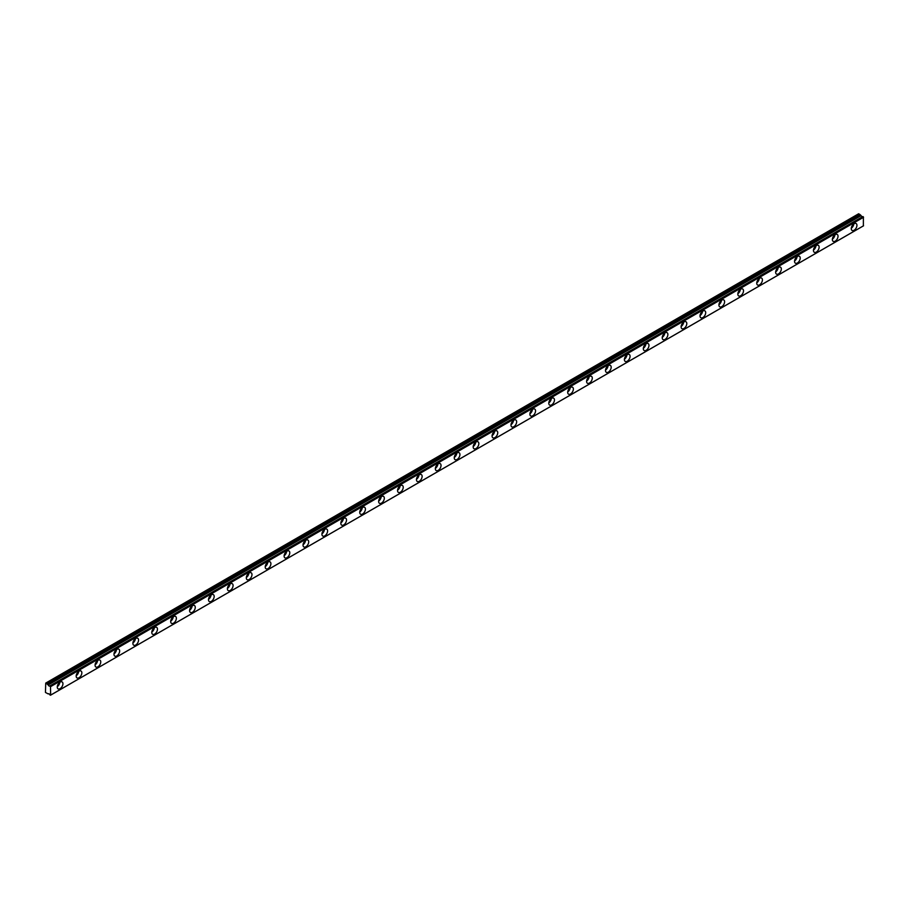 <?xml version="1.0" encoding="UTF-8"?>
<svg xmlns="http://www.w3.org/2000/svg" width="909" height="909" viewBox="0 0 909 909"><rect width="100%" height="100%" fill="white"/><g stroke="black" fill="none" stroke-linecap="round" stroke-linejoin="round"><path stroke-width="1.36" d="M852.403 225.341A2.341 1.352 -60 0 1 851.824 226.33M58.403 683.75A2.341 1.352 -60 0 1 57.835 684.738M77.31 672.83A2.341 1.352 -60 0 1 76.731 673.819M96.206 661.922A2.341 1.352 -60 0 1 95.638 662.9M115.113 651.003A2.341 1.352 -60 0 1 114.545 651.992M134.021 640.084A2.341 1.352 -60 0 1 133.453 641.072M152.928 629.176A2.341 1.352 -60 0 1 152.36 630.164M171.824 618.256A2.341 1.352 -60 0 1 171.256 619.245M190.731 607.348A2.341 1.352 -60 0 1 190.163 608.337M209.638 596.429A2.341 1.352 -60 0 1 209.07 597.418M228.545 585.521A2.341 1.352 -60 0 1 227.977 586.498M247.453 574.602A2.341 1.352 -60 0 1 246.873 575.59M266.348 563.682A2.341 1.352 -60 0 1 265.78 564.671M285.256 552.774A2.341 1.352 -60 0 1 284.687 553.763M304.163 541.855A2.341 1.352 -60 0 1 303.595 542.843M323.07 530.947A2.341 1.352 -60 0 1 322.502 531.935M341.966 520.028A2.341 1.352 -60 0 1 341.398 521.016M360.873 509.12A2.341 1.352 -60 0 1 360.305 510.097M379.78 498.2A2.341 1.352 -60 0 1 379.212 499.189M398.687 487.281A2.341 1.352 -60 0 1 398.119 488.269M417.595 476.373A2.341 1.352 -60 0 1 417.015 477.361M436.49 465.453A2.341 1.352 -60 0 1 435.922 466.442M455.398 454.545A2.341 1.352 -60 0 1 454.83 455.534M474.305 443.626A2.341 1.352 -60 0 1 473.737 444.615M493.212 432.718A2.341 1.352 -60 0 1 492.644 433.695M512.108 421.799A2.341 1.352 -60 0 1 511.54 422.787M531.015 410.879A2.341 1.352 -60 0 1 530.447 411.868M549.922 399.971A2.341 1.352 -60 0 1 549.354 400.96M568.829 389.052A2.341 1.352 -60 0 1 568.261 390.041M587.737 378.144A2.341 1.352 -60 0 1 587.157 379.133M606.633 367.225A2.341 1.352 -60 0 1 606.064 368.213M625.54 356.317A2.341 1.352 -60 0 1 624.972 357.294M644.447 345.397A2.341 1.352 -60 0 1 643.879 346.386M663.354 334.478A2.341 1.352 -60 0 1 662.786 335.466M682.25 323.57A2.341 1.352 -60 0 1 681.682 324.558M701.157 312.651A2.341 1.352 -60 0 1 700.589 313.639M720.064 301.743A2.341 1.352 -60 0 1 719.496 302.731M738.972 290.823A2.341 1.352 -60 0 1 738.403 291.812M757.879 279.915A2.341 1.352 -60 0 1 757.299 280.892M776.775 268.996A2.341 1.352 -60 0 1 776.206 269.984M795.682 258.076A2.341 1.352 -60 0 1 795.114 259.065M814.589 247.168A2.341 1.352 -60 0 1 814.021 248.157M833.496 236.249A2.341 1.352 -60 0 1 832.928 237.238M862.902 216.558L49.893 685.875A1.341 0.773 60 0 1 48.211 684.943L861.118 215.615L48.211 684.943M862.38 216.797A1.341 0.773 60 0 1 861.118 215.615M854.096 230.25A4.011 2.318 120 0 0 856.721 226.716A4.011 2.318 120 0 0 856.108 223.5A4.011 2.318 120 0 0 854.096 223.705A4.011 2.318 120 0 0 851.483 227.239A4.011 2.318 120 0 0 852.097 230.454A4.011 2.318 120 0 0 854.096 230.25M851.279 228.261A4.011 2.318 120 0 0 853.801 223.898M60.096 688.658A4.011 2.318 120 0 0 62.721 685.125A4.011 2.318 120 0 0 62.107 681.909A4.011 2.318 120 0 0 60.096 682.114A4.011 2.318 120 0 0 57.483 685.647A4.011 2.318 120 0 0 58.096 688.863A4.011 2.318 120 0 0 60.096 688.658M57.278 686.67A4.011 2.318 120 0 0 59.801 682.307M79.003 677.75A4.011 2.318 120 0 0 81.628 674.217A4.011 2.318 120 0 0 81.015 671.001A4.011 2.318 120 0 0 79.003 671.194A4.011 2.318 120 0 0 76.39 674.728A4.011 2.318 120 0 0 77.004 677.944A4.011 2.318 120 0 0 79.003 677.75M76.186 675.751A4.011 2.318 120 0 0 78.708 671.387M97.911 666.831A4.011 2.318 120 0 0 100.535 663.297A4.011 2.318 120 0 0 99.91 660.082A4.011 2.318 120 0 0 97.911 660.286A4.011 2.318 120 0 0 95.286 663.82A4.011 2.318 120 0 0 95.911 667.036A4.011 2.318 120 0 0 97.911 666.831M95.093 664.843A4.011 2.318 120 0 0 97.615 660.479M116.818 655.923A4.011 2.318 120 0 0 119.431 652.378A4.011 2.318 120 0 0 118.818 649.174A4.011 2.318 120 0 0 116.818 649.367A4.011 2.318 120 0 0 114.193 652.901A4.011 2.318 120 0 0 114.807 656.116A4.011 2.318 120 0 0 116.818 655.923M114 653.923A4.011 2.318 120 0 0 116.511 649.56M135.725 645.004A4.011 2.318 120 0 0 138.338 641.47A4.011 2.318 120 0 0 137.725 638.254A4.011 2.318 120 0 0 135.725 638.459A4.011 2.318 120 0 0 133.1 641.993A4.011 2.318 120 0 0 133.714 645.197A4.011 2.318 120 0 0 135.725 645.004M132.896 643.015A4.011 2.318 120 0 0 135.418 638.641M154.621 634.084A4.011 2.318 120 0 0 157.246 630.551A4.011 2.318 120 0 0 156.632 627.346A4.011 2.318 120 0 0 154.621 627.54A4.011 2.318 120 0 0 152.008 631.073A4.011 2.318 120 0 0 152.621 634.289A4.011 2.318 120 0 0 154.621 634.084M151.803 632.096A4.011 2.318 120 0 0 154.325 627.733M173.528 623.176A4.011 2.318 120 0 0 176.153 619.643A4.011 2.318 120 0 0 175.539 616.427A4.011 2.318 120 0 0 173.528 616.62A4.011 2.318 120 0 0 170.915 620.154A4.011 2.318 120 0 0 171.528 623.369A4.011 2.318 120 0 0 173.528 623.176M170.71 621.177A4.011 2.318 120 0 0 173.233 616.813M192.435 612.257A4.011 2.318 120 0 0 195.049 608.723A4.011 2.318 120 0 0 194.435 605.508A4.011 2.318 120 0 0 192.435 605.712A4.011 2.318 120 0 0 189.811 609.246A4.011 2.318 120 0 0 190.424 612.461A4.011 2.318 120 0 0 192.435 612.257M189.617 610.269A4.011 2.318 120 0 0 192.14 605.905M211.343 601.349A4.011 2.318 120 0 0 213.956 597.815A4.011 2.318 120 0 0 213.342 594.6A4.011 2.318 120 0 0 211.343 594.793A4.011 2.318 120 0 0 208.718 598.327A4.011 2.318 120 0 0 209.331 601.542A4.011 2.318 120 0 0 211.343 601.349M208.513 599.349A4.011 2.318 120 0 0 211.036 594.986M230.238 590.43A4.011 2.318 120 0 0 232.863 586.896A4.011 2.318 120 0 0 232.25 583.68A4.011 2.318 120 0 0 230.238 583.885A4.011 2.318 120 0 0 227.625 587.419A4.011 2.318 120 0 0 228.239 590.634A4.011 2.318 120 0 0 230.238 590.43M227.42 588.441A4.011 2.318 120 0 0 229.943 584.078M249.146 579.522A4.011 2.318 120 0 0 251.77 575.976A4.011 2.318 120 0 0 251.157 572.772A4.011 2.318 120 0 0 249.146 572.965A4.011 2.318 120 0 0 246.532 576.499A4.011 2.318 120 0 0 247.146 579.715A4.011 2.318 120 0 0 249.146 579.522M246.328 577.522A4.011 2.318 120 0 0 248.85 573.159M268.053 568.602A4.011 2.318 120 0 0 270.677 565.068A4.011 2.318 120 0 0 270.053 561.853A4.011 2.318 120 0 0 268.053 562.057A4.011 2.318 120 0 0 265.428 565.591A4.011 2.318 120 0 0 266.053 568.795A4.011 2.318 120 0 0 268.053 568.602M265.235 566.614A4.011 2.318 120 0 0 267.757 562.239M286.96 557.683A4.011 2.318 120 0 0 289.573 554.149A4.011 2.318 120 0 0 288.96 550.945A4.011 2.318 120 0 0 286.96 551.138A4.011 2.318 120 0 0 284.335 554.672A4.011 2.318 120 0 0 284.949 557.887A4.011 2.318 120 0 0 286.96 557.683M284.142 555.694A4.011 2.318 120 0 0 286.653 551.331M305.867 546.775A4.011 2.318 120 0 0 308.481 543.241A4.011 2.318 120 0 0 307.867 540.026A4.011 2.318 120 0 0 305.867 540.219A4.011 2.318 120 0 0 303.242 543.752A4.011 2.318 120 0 0 303.856 546.968A4.011 2.318 120 0 0 305.867 546.775M303.038 544.775A4.011 2.318 120 0 0 305.56 540.412M324.763 535.856A4.011 2.318 120 0 0 327.388 532.322A4.011 2.318 120 0 0 326.774 529.106A4.011 2.318 120 0 0 324.763 529.311A4.011 2.318 120 0 0 322.15 532.844A4.011 2.318 120 0 0 322.763 536.06A4.011 2.318 120 0 0 324.763 535.856M321.945 533.867A4.011 2.318 120 0 0 324.468 529.504M343.67 524.947A4.011 2.318 120 0 0 346.295 521.414A4.011 2.318 120 0 0 345.681 518.198A4.011 2.318 120 0 0 343.67 518.391A4.011 2.318 120 0 0 341.057 521.925A4.011 2.318 120 0 0 341.67 525.141A4.011 2.318 120 0 0 343.67 524.947M340.852 522.948A4.011 2.318 120 0 0 343.375 518.584M362.577 514.028A4.011 2.318 120 0 0 365.191 510.494A4.011 2.318 120 0 0 364.577 507.279A4.011 2.318 120 0 0 362.577 507.483A4.011 2.318 120 0 0 359.953 511.017A4.011 2.318 120 0 0 360.566 514.233A4.011 2.318 120 0 0 362.577 514.028M359.759 512.04A4.011 2.318 120 0 0 362.282 507.677M381.485 503.109A4.011 2.318 120 0 0 384.098 499.575A4.011 2.318 120 0 0 383.484 496.371A4.011 2.318 120 0 0 381.485 496.564A4.011 2.318 120 0 0 378.86 500.098A4.011 2.318 120 0 0 379.473 503.313A4.011 2.318 120 0 0 381.485 503.109M378.655 501.12A4.011 2.318 120 0 0 381.178 496.757M400.38 492.201A4.011 2.318 120 0 0 403.005 488.667A4.011 2.318 120 0 0 402.392 485.451A4.011 2.318 120 0 0 400.38 485.656A4.011 2.318 120 0 0 397.767 489.19A4.011 2.318 120 0 0 398.381 492.394A4.011 2.318 120 0 0 400.38 492.201M397.563 490.212A4.011 2.318 120 0 0 400.085 485.838M419.288 481.281A4.011 2.318 120 0 0 421.912 477.748A4.011 2.318 120 0 0 421.299 474.543A4.011 2.318 120 0 0 419.288 474.737A4.011 2.318 120 0 0 416.674 478.27A4.011 2.318 120 0 0 417.288 481.486A4.011 2.318 120 0 0 419.288 481.281M416.47 479.293A4.011 2.318 120 0 0 418.992 474.93M438.195 470.373A4.011 2.318 120 0 0 440.82 466.84A4.011 2.318 120 0 0 440.195 463.624A4.011 2.318 120 0 0 438.195 463.817A4.011 2.318 120 0 0 435.57 467.351A4.011 2.318 120 0 0 436.195 470.567A4.011 2.318 120 0 0 438.195 470.373M435.377 468.374A4.011 2.318 120 0 0 437.899 464.01M457.102 459.454A4.011 2.318 120 0 0 459.715 455.92A4.011 2.318 120 0 0 459.102 452.705A4.011 2.318 120 0 0 457.102 452.909A4.011 2.318 120 0 0 454.477 456.443A4.011 2.318 120 0 0 455.091 459.659A4.011 2.318 120 0 0 457.102 459.454M454.284 457.466A4.011 2.318 120 0 0 456.795 453.102M476.009 448.546A4.011 2.318 120 0 0 478.623 445.012A4.011 2.318 120 0 0 478.009 441.797A4.011 2.318 120 0 0 476.009 441.99A4.011 2.318 120 0 0 473.384 445.524A4.011 2.318 120 0 0 473.998 448.739A4.011 2.318 120 0 0 476.009 448.546M473.18 446.546A4.011 2.318 120 0 0 475.702 442.183M494.905 437.627A4.011 2.318 120 0 0 497.53 434.093A4.011 2.318 120 0 0 496.916 430.877A4.011 2.318 120 0 0 494.905 431.082A4.011 2.318 120 0 0 492.292 434.616A4.011 2.318 120 0 0 492.905 437.831A4.011 2.318 120 0 0 494.905 437.627M492.087 435.638A4.011 2.318 120 0 0 494.61 431.275M513.812 426.707A4.011 2.318 120 0 0 516.437 423.174A4.011 2.318 120 0 0 515.823 419.969A4.011 2.318 120 0 0 513.812 420.163A4.011 2.318 120 0 0 511.199 423.696A4.011 2.318 120 0 0 511.812 426.912A4.011 2.318 120 0 0 513.812 426.707M510.994 424.719A4.011 2.318 120 0 0 513.517 420.356M532.719 415.799A4.011 2.318 120 0 0 535.333 412.266A4.011 2.318 120 0 0 534.719 409.05A4.011 2.318 120 0 0 532.719 409.255A4.011 2.318 120 0 0 530.095 412.788A4.011 2.318 120 0 0 530.708 415.992A4.011 2.318 120 0 0 532.719 415.799M529.902 413.811A4.011 2.318 120 0 0 532.424 409.436M551.627 404.88A4.011 2.318 120 0 0 554.24 401.346A4.011 2.318 120 0 0 553.626 398.131A4.011 2.318 120 0 0 551.627 398.335A4.011 2.318 120 0 0 549.002 401.869A4.011 2.318 120 0 0 549.615 405.084A4.011 2.318 120 0 0 551.627 404.88M548.797 402.892A4.011 2.318 120 0 0 551.32 398.528M570.522 393.972A4.011 2.318 120 0 0 573.147 390.438A4.011 2.318 120 0 0 572.534 387.223A4.011 2.318 120 0 0 570.522 387.416A4.011 2.318 120 0 0 567.909 390.95A4.011 2.318 120 0 0 568.523 394.165A4.011 2.318 120 0 0 570.522 393.972M567.705 391.972A4.011 2.318 120 0 0 570.227 387.609M589.43 383.053A4.011 2.318 120 0 0 592.054 379.519A4.011 2.318 120 0 0 591.441 376.303A4.011 2.318 120 0 0 589.43 376.508A4.011 2.318 120 0 0 586.816 380.042A4.011 2.318 120 0 0 587.43 383.257A4.011 2.318 120 0 0 589.43 383.053M586.612 381.064A4.011 2.318 120 0 0 589.134 376.701M608.337 372.145A4.011 2.318 120 0 0 610.962 368.611A4.011 2.318 120 0 0 610.337 365.395A4.011 2.318 120 0 0 608.337 365.588A4.011 2.318 120 0 0 605.712 369.122A4.011 2.318 120 0 0 606.337 372.338A4.011 2.318 120 0 0 608.337 372.145M605.519 370.145A4.011 2.318 120 0 0 608.041 365.782M627.244 361.225A4.011 2.318 120 0 0 629.857 357.692A4.011 2.318 120 0 0 629.244 354.476A4.011 2.318 120 0 0 627.244 354.68A4.011 2.318 120 0 0 624.619 358.214A4.011 2.318 120 0 0 625.233 361.43A4.011 2.318 120 0 0 627.244 361.225M624.426 359.237A4.011 2.318 120 0 0 626.937 354.874M646.151 350.306A4.011 2.318 120 0 0 648.765 346.772A4.011 2.318 120 0 0 648.151 343.568A4.011 2.318 120 0 0 646.151 343.761A4.011 2.318 120 0 0 643.527 347.295A4.011 2.318 120 0 0 644.14 350.51A4.011 2.318 120 0 0 646.151 350.306M643.322 348.317A4.011 2.318 120 0 0 645.844 343.954M665.047 339.398A4.011 2.318 120 0 0 667.672 335.864A4.011 2.318 120 0 0 667.058 332.649A4.011 2.318 120 0 0 665.047 332.853A4.011 2.318 120 0 0 662.434 336.387A4.011 2.318 120 0 0 663.047 339.591A4.011 2.318 120 0 0 665.047 339.398M662.229 337.409A4.011 2.318 120 0 0 664.752 333.035M683.954 328.479A4.011 2.318 120 0 0 686.579 324.945A4.011 2.318 120 0 0 685.965 321.729A4.011 2.318 120 0 0 683.954 321.934A4.011 2.318 120 0 0 681.341 325.467A4.011 2.318 120 0 0 681.955 328.683A4.011 2.318 120 0 0 683.954 328.479M681.136 326.49A4.011 2.318 120 0 0 683.659 322.127M702.862 317.571A4.011 2.318 120 0 0 705.475 314.037A4.011 2.318 120 0 0 704.861 310.821A4.011 2.318 120 0 0 702.862 311.014A4.011 2.318 120 0 0 700.237 314.548A4.011 2.318 120 0 0 700.85 317.764A4.011 2.318 120 0 0 702.862 317.571M700.044 315.571A4.011 2.318 120 0 0 702.566 311.208M721.769 306.651A4.011 2.318 120 0 0 724.382 303.117A4.011 2.318 120 0 0 723.769 299.902A4.011 2.318 120 0 0 721.769 300.106A4.011 2.318 120 0 0 719.144 303.64A4.011 2.318 120 0 0 719.758 306.856A4.011 2.318 120 0 0 721.769 306.651M718.939 304.663A4.011 2.318 120 0 0 721.462 300.3M740.665 295.743A4.011 2.318 120 0 0 743.289 292.209A4.011 2.318 120 0 0 742.676 288.994A4.011 2.318 120 0 0 740.665 289.187A4.011 2.318 120 0 0 738.051 292.721A4.011 2.318 120 0 0 738.665 295.936A4.011 2.318 120 0 0 740.665 295.743M737.847 293.743A4.011 2.318 120 0 0 740.369 289.38M759.572 284.824A4.011 2.318 120 0 0 762.196 281.29A4.011 2.318 120 0 0 761.583 278.074A4.011 2.318 120 0 0 759.572 278.279A4.011 2.318 120 0 0 756.958 281.813A4.011 2.318 120 0 0 757.572 285.017A4.011 2.318 120 0 0 759.572 284.824M756.754 282.835A4.011 2.318 120 0 0 759.276 278.461M778.479 273.904A4.011 2.318 120 0 0 781.104 270.371A4.011 2.318 120 0 0 780.479 267.166A4.011 2.318 120 0 0 778.479 267.36A4.011 2.318 120 0 0 775.854 270.893A4.011 2.318 120 0 0 776.479 274.109A4.011 2.318 120 0 0 778.479 273.904M775.661 271.916A4.011 2.318 120 0 0 778.184 267.553M797.386 262.996A4.011 2.318 120 0 0 800 259.463A4.011 2.318 120 0 0 799.386 256.247A4.011 2.318 120 0 0 797.386 256.452A4.011 2.318 120 0 0 794.761 259.985A4.011 2.318 120 0 0 795.375 263.19A4.011 2.318 120 0 0 797.386 262.996M794.568 261.008A4.011 2.318 120 0 0 797.079 256.633M816.293 252.077A4.011 2.318 120 0 0 818.907 248.543A4.011 2.318 120 0 0 818.293 245.328A4.011 2.318 120 0 0 816.293 245.532A4.011 2.318 120 0 0 813.669 249.066A4.011 2.318 120 0 0 814.282 252.282A4.011 2.318 120 0 0 816.293 252.077M813.464 250.089A4.011 2.318 120 0 0 815.987 245.725M835.189 241.169A4.011 2.318 120 0 0 837.814 237.635A4.011 2.318 120 0 0 837.2 234.42A4.011 2.318 120 0 0 835.189 234.613A4.011 2.318 120 0 0 832.576 238.147A4.011 2.318 120 0 0 833.189 241.362A4.011 2.318 120 0 0 835.189 241.169M832.371 239.169A4.011 2.318 120 0 0 834.894 234.806M45.734 683.091L858.63 213.774L859.869 214.479L46.961 683.807L45.734 683.091L45.45 692.431L48.211 693.931A1.341 0.773 60 0 1 49.87 694.896L50.654 695.101L50.484 686.272L863.175 216.717M48.086 684.784L47.132 683.966L860.039 214.649L860.993 215.456M862.8 216.547L49.927 685.863M863.38 216.956L863.368 225.909L50.484 695.226M50.654 686.59L863.55 217.262M863.55 225.773L50.654 695.101M47.529 684.454L860.425 215.138M860.266 214.967L47.359 684.295M863.368 225.909L50.472 695.226"/></g></svg>
